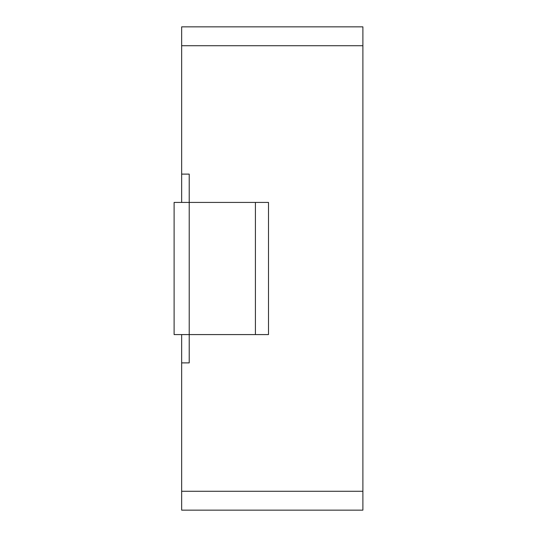 <?xml version="1.0" encoding="UTF-8"?>
<svg xmlns="http://www.w3.org/2000/svg" width="537" height="537" viewBox="0 0 537 537"><rect width="100%" height="100%" fill="white"/><g stroke="black" fill="none" stroke-linecap="round" stroke-linejoin="round"><path stroke-width="0.81" d="M362.891 45.726L362.891 26.85L181.654 26.85L181.654 45.726L362.891 45.726L362.891 510.15L181.654 510.15L181.654 334.578M181.654 202.422L181.654 174.109L189.212 174.109L189.212 334.578L268.5 334.578L268.5 202.422L174.109 202.422L174.109 334.578L189.212 334.578L189.212 362.891L181.654 362.891M181.654 174.109L181.654 45.726M255.417 202.422L255.417 334.578M181.654 491.274L362.891 491.274"/></g></svg>
